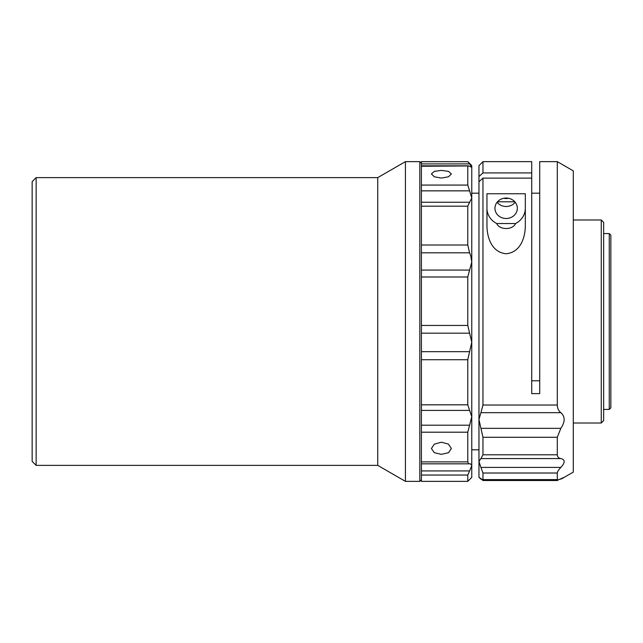 <?xml version="1.0" encoding="UTF-8"?>
<svg xmlns="http://www.w3.org/2000/svg" width="643" height="643" viewBox="0 0 643 643"><rect width="100%" height="100%" fill="white"/><g stroke="black" fill="none" stroke-linecap="round" stroke-linejoin="round"><path stroke-width="0.96" d="M36.145 465.379L32.15 461.377L32.15 181.623L36.145 177.621L36.145 465.379L377.738 465.379L377.738 177.621L36.145 177.621M421.414 479.766L419.815 481.366L405.428 481.366L405.428 161.634L377.738 177.621M421.414 470.933L469.599 470.933L471.769 465.628L471.769 477.363L467.774 481.366L467.774 475.04L421.414 475.04L421.414 461.875L467.774 461.875L468.755 463.691L469.599 463.82L468.755 463.691M471.528 167.22L468.755 165.942L421.414 166.272L421.414 165.806L468.192 165.806M421.414 351.681L469.599 351.681L471.769 342.172L471.769 262.159L470.829 256.115L469.599 252.812L421.414 252.812M478.963 449.811L471.769 449.811L471.769 416.648L471.769 465.628L470.829 464.021L469.703 463.82M441.395 442.223L448.46 444.12L451.386 448.533L448.46 452.696L441.395 454.352L434.33 452.696L431.405 448.533L434.33 444.12L441.395 442.223M441.395 170.387L448.46 171.368L451.386 173.94L448.46 176.801L441.395 178.071L434.33 176.801L431.405 173.94L434.33 171.368L441.395 170.387M419.815 481.366L419.815 161.634L405.428 161.634M421.414 202.248L469.599 202.248L467.774 206.178L421.414 206.178L421.414 325.446L467.774 325.446L469.599 333.17L421.414 333.17M421.414 166.272L421.414 206.178M421.414 161.69L467.774 161.69L421.414 161.634L421.414 165.806M469.599 202.248L471.769 198.044L471.769 193.189L478.963 193.189M497.481 201.789L514.802 201.789M603.656 222.39L603.656 420.61L601.261 423.014L601.261 219.986L603.656 222.39M564.208 477.331L573.283 472.131L573.283 170.869L557.296 161.634L539.71 161.634L539.71 393.62L531.721 393.62L531.721 178.119L482.957 178.119L482.957 405.026L557.296 405.026L557.296 161.634M557.296 405.026C557.417 408.369 558.598 410.925 560.841 412.677C565.253 416.551 565.253 421.776 560.841 428.342L557.296 437.28L482.957 437.28L482.957 454.802L557.296 454.802L557.296 437.28M557.296 454.802C557.417 456.932 558.598 458.186 560.841 458.572C565.253 459.608 565.253 462.55 560.841 467.421C558.606 469.792 557.425 471.657 557.296 473.015L482.957 473.015L482.957 479.606L557.296 479.606L557.296 473.015M560.841 478.786C565.253 476.776 565.253 476.897 560.841 479.148C565.253 476.897 565.253 476.776 560.841 478.786C558.598 479.831 557.417 480.112 557.296 479.606L482.732 479.871L478.963 477.339L478.963 181.776L482.957 178.119M560.013 479.148L557.296 480.361M515.204 202.264A11.188 10.224 0 0 1 506.137 206.491A11.188 10.224 0 0 1 497.079 202.264M506.137 198.044A11.188 10.224 180 0 0 494.949 208.268A11.188 10.224 180 0 0 506.137 218.499A11.188 10.224 180 0 0 517.334 208.268A11.188 10.224 180 0 0 506.137 198.044M503.847 198.261A8.19 7.491 180 0 0 506.137 198.558A8.19 7.491 180 0 0 508.428 198.261M609.251 233.578L610.85 235.177L610.85 407.823L609.251 409.422L609.251 233.578L603.656 233.578M515.549 223.547L496.726 223.547C499.458 230.178 512.833 230.162 515.549 223.547A19.186 17.53 180 0 0 525.323 208.268M539.71 380.793L531.721 380.793M482.957 172.927L531.721 172.927L531.721 161.634L482.957 161.634L482.957 172.927L478.963 176.584L478.963 181.776M531.721 172.927L531.721 178.119M478.963 176.584L478.963 165.637L482.957 161.634M525.323 225.09L525.323 193.752L486.96 193.752L486.96 225.09C486.815 235.105 490.464 252.241 506.162 253.752C521.851 252.169 525.452 235.129 525.323 225.09M560.841 412.677L480.916 412.677L478.963 419.485L480.916 428.342L560.841 428.342M480.916 412.677L482.957 405.026M482.957 480.361L481.39 479.148M478.971 477.331L480.916 479.148M482.957 473.015L480.916 467.421L560.841 467.421M560.841 458.572L480.916 458.572L478.963 461.537L480.916 467.421M482.957 437.28L480.916 428.342M480.916 458.572L482.957 454.802M486.96 208.268A19.186 17.53 180 0 0 496.726 223.547M469.599 351.681L467.774 359.718L421.414 359.718L421.414 461.875M421.414 325.446L421.414 359.718M421.414 475.04L421.414 481.366L467.774 481.366M467.774 161.69L469.599 163.901L421.414 163.901M469.599 470.933L467.774 475.04M421.414 425.2L469.599 425.2L467.774 432.209L421.414 432.209M467.774 461.875L467.774 432.209M469.599 425.2L471.769 416.648L469.599 410.411L421.414 410.411M421.414 404.825L467.774 404.825L469.599 410.411M467.774 404.825L467.774 359.718M421.414 270.076L469.599 270.076L467.774 276.98L421.414 276.98M469.599 270.076L471.769 262.159L471.769 342.172L469.599 333.17M467.774 325.446L467.774 276.98M421.414 245.007L467.774 245.007L469.599 252.812M467.774 245.007L467.774 206.178M468.755 165.942L467.774 166.272L467.774 185.071L469.599 190.85L421.414 190.85M467.774 161.634L471.769 165.637L471.769 167.011L469.599 163.901M471.769 167.011L471.769 198.044L469.599 190.85M471.769 342.172L471.769 416.648M471.769 198.044L471.769 262.159M469.47 463.82L421.414 463.82M421.414 185.071L467.774 185.071M469.535 463.828L421.414 463.828M421.414 163.234L419.815 161.634M531.721 193.189L539.71 193.189M573.283 219.986L601.261 219.986M609.251 409.422L603.656 409.422M482.837 480.514L557.513 480.514M573.283 423.014L601.261 423.014M377.738 465.379L405.428 481.366"/></g></svg>
